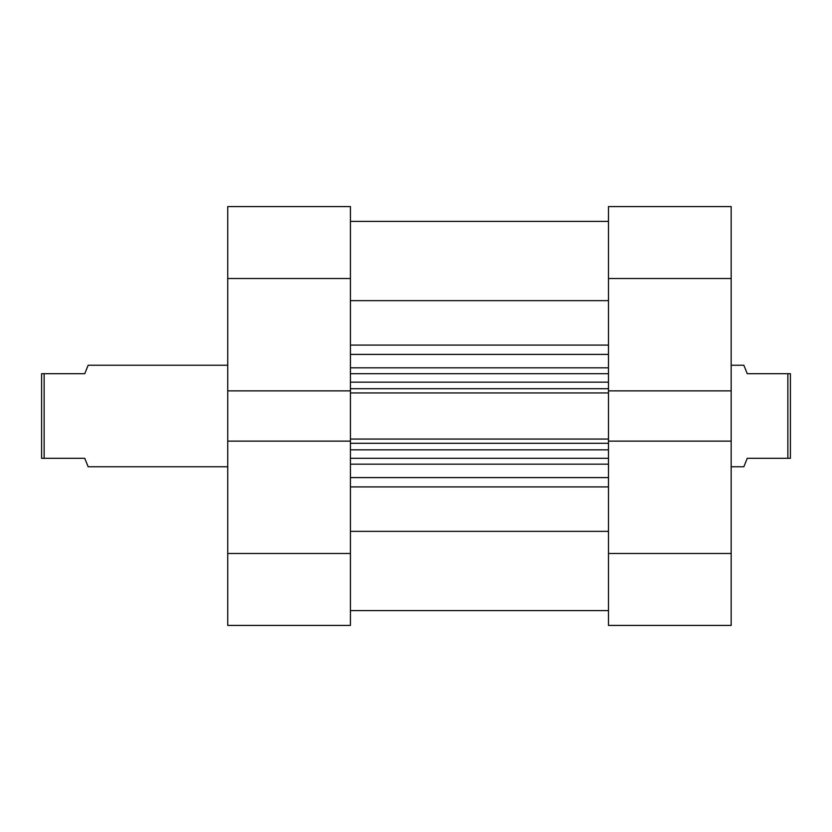 <?xml version="1.0" encoding="UTF-8"?>
<svg xmlns="http://www.w3.org/2000/svg" width="832" height="832" viewBox="0 0 832 832"><rect width="100%" height="100%" fill="white"/><g stroke="black" fill="none" stroke-linecap="round" stroke-linejoin="round"><path stroke-width="1.25" d="M608.483 300.643L350.428 300.643M608.483 278.512L608.483 206.586L731.172 206.586L731.172 278.512L608.483 278.512L608.483 392.943L350.428 392.943L350.428 390.874L227.739 390.874L227.739 206.586L350.428 206.586L350.428 278.512L227.739 278.512M350.428 553.488L350.428 625.414L227.739 625.414L227.739 553.488L350.428 553.488L350.428 439.057L608.483 439.057L608.483 392.943M608.483 439.057L608.483 441.126L731.172 441.126L731.172 278.512M350.428 439.057L350.428 392.943M608.483 531.357L350.428 531.357M350.428 373.693L608.483 373.693M608.483 458.307L350.428 458.307M731.172 553.488L731.172 625.414L608.483 625.414L608.483 553.488L731.172 553.488L731.172 441.126M608.483 553.488L608.483 441.126M608.483 390.874L731.172 390.874M227.739 466.762L88.14 466.762L84.75 458.307L44.138 458.307L44.138 373.693L84.75 373.693L88.14 365.238L227.739 365.238M731.172 466.762L743.86 466.762L747.25 458.307L787.862 458.307L787.862 373.693L747.25 373.693L743.86 365.238L731.172 365.238M787.862 373.693L790.4 373.693L790.4 458.307L787.862 458.307M44.138 373.693L41.6 373.693L41.6 458.307L44.138 458.307M350.428 390.874L350.428 278.512M227.739 553.488L227.739 441.126L350.428 441.126M227.739 390.874L227.739 441.126M350.428 477.599L608.483 477.599M608.483 464.162L350.428 464.162M350.428 367.838L608.483 367.838M608.483 354.401L350.428 354.401M350.428 345.093L608.483 345.093M608.483 486.907L350.428 486.907M350.428 388.71L608.483 388.71M608.483 382.158L350.428 382.158M608.483 443.29L350.428 443.29M350.428 449.842L608.483 449.842M608.483 610.605L350.428 610.605M608.483 221.395L350.428 221.395L608.483 221.395"/></g></svg>
